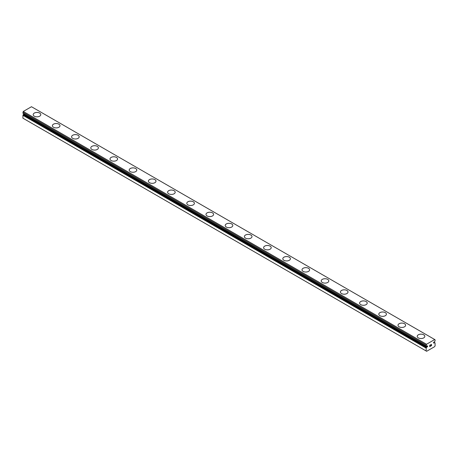 <?xml version="1.0" encoding="UTF-8"?>
<svg xmlns="http://www.w3.org/2000/svg" width="458" height="458" viewBox="0 0 458 458"><rect width="100%" height="100%" fill="white"/><g stroke="black" fill="none" stroke-linecap="round" stroke-linejoin="round"><path stroke-width="0.69" d="M426.14 350.983L426.65 351.28L434.59 346.7L435.1 345.813L435.031 342.836A1.265 0.733 -60 0 1 434.819 342.779A1.265 0.733 -60 0 1 434.694 342.67L434.167 342.905A0.635 0.366 -60 0 1 433.823 342.143A0.635 0.366 -60 0 1 434.167 341.949L434.694 341.571A1.265 0.733 -60 0 1 435.031 341.01L435.1 339.882L434.716 339.527L426.524 344.256L426.209 346.105A1.265 0.733 -60 0 1 426.421 346.168A1.265 0.733 -60 0 1 426.547 346.277L427.074 346.042A0.635 0.366 -60 0 1 427.417 346.798A0.635 0.366 -60 0 1 427.074 346.998L23.833 114.191L23.306 114.563A1.265 0.733 -60 0 1 22.969 115.124L22.9 118.175L426.14 350.983L426.209 347.931L22.969 115.124M24.171 114.002A0.635 0.366 -60 0 1 23.833 114.191M33.182 114.637A3.801 2.193 180 0 1 35.535 112.616A3.801 2.193 180 0 1 39.669 113.092A3.801 2.193 180 0 1 40.785 114.637M39.669 113.074A3.801 2.193 180 0 1 40.785 114.626A3.801 2.193 180 0 1 38.438 116.658A3.801 2.193 180 0 1 34.293 116.183A3.801 2.193 180 0 1 33.182 114.626A3.801 2.193 180 0 1 35.529 112.599A3.801 2.193 180 0 1 39.669 113.074M52.384 125.715A3.801 2.193 180 0 1 54.731 123.689A3.801 2.193 180 0 1 58.87 124.164A3.801 2.193 180 0 1 59.987 125.721A3.801 2.193 180 0 1 57.639 127.742A3.801 2.193 180 0 1 53.494 127.267A3.801 2.193 180 0 1 52.384 125.715A3.801 2.193 180 0 1 54.737 123.7A3.801 2.193 180 0 1 58.87 124.175A3.801 2.193 180 0 1 59.987 125.715M71.585 136.799A3.801 2.193 180 0 1 73.933 134.772A3.801 2.193 180 0 1 78.072 135.247A3.801 2.193 180 0 1 79.188 136.81A3.801 2.193 180 0 1 76.841 138.831A3.801 2.193 180 0 1 72.696 138.35A3.801 2.193 180 0 1 71.585 136.799A3.801 2.193 180 0 1 73.938 134.784A3.801 2.193 180 0 1 78.072 135.265A3.801 2.193 180 0 1 79.188 136.799M90.787 147.894A3.801 2.193 180 0 1 93.14 145.873A3.801 2.193 180 0 1 97.273 146.348A3.801 2.193 180 0 1 98.39 147.894M97.273 146.337A3.801 2.193 180 0 1 98.39 147.888A3.801 2.193 180 0 1 96.043 149.915A3.801 2.193 180 0 1 91.898 149.44A3.801 2.193 180 0 1 90.787 147.888A3.801 2.193 180 0 1 93.134 145.862A3.801 2.193 180 0 1 97.273 146.337M116.475 157.438A3.801 2.193 180 0 1 117.592 158.978A3.801 2.193 180 0 1 115.244 160.998A3.801 2.193 180 0 1 111.099 160.523A3.801 2.193 180 0 1 109.989 158.972A3.801 2.193 180 0 1 112.342 156.957A3.801 2.193 180 0 1 116.475 157.438M109.989 158.972A3.801 2.193 180 0 1 112.336 156.945A3.801 2.193 180 0 1 116.475 157.42A3.801 2.193 180 0 1 117.592 158.972M129.19 170.061A3.801 2.193 180 0 1 131.538 168.029A3.801 2.193 180 0 1 135.677 168.51A3.801 2.193 180 0 1 136.793 170.067A3.801 2.193 180 0 1 134.446 172.088A3.801 2.193 180 0 1 130.301 171.613A3.801 2.193 180 0 1 129.19 170.061A3.801 2.193 180 0 1 131.543 168.046A3.801 2.193 180 0 1 135.677 168.521A3.801 2.193 180 0 1 136.793 170.061M154.878 179.61A3.801 2.193 180 0 1 155.995 181.15A3.801 2.193 180 0 1 153.648 183.171A3.801 2.193 180 0 1 149.503 182.696A3.801 2.193 180 0 1 148.392 181.145A3.801 2.193 180 0 1 150.745 179.13A3.801 2.193 180 0 1 154.878 179.61M148.392 181.145A3.801 2.193 180 0 1 150.739 179.118A3.801 2.193 180 0 1 154.878 179.593A3.801 2.193 180 0 1 155.995 181.145M167.594 192.24A3.801 2.193 180 0 1 169.947 190.219A3.801 2.193 180 0 1 174.08 190.694A3.801 2.193 180 0 1 175.196 192.24M174.08 190.677A3.801 2.193 180 0 1 175.196 192.228A3.801 2.193 180 0 1 172.849 194.261A3.801 2.193 180 0 1 168.704 193.786A3.801 2.193 180 0 1 167.594 192.228A3.801 2.193 180 0 1 169.941 190.202A3.801 2.193 180 0 1 174.08 190.677M186.795 203.318A3.801 2.193 180 0 1 189.143 201.291A3.801 2.193 180 0 1 193.282 201.766A3.801 2.193 180 0 1 194.398 203.323A3.801 2.193 180 0 1 192.051 205.344A3.801 2.193 180 0 1 187.906 204.869A3.801 2.193 180 0 1 186.795 203.318A3.801 2.193 180 0 1 189.148 201.302A3.801 2.193 180 0 1 193.282 201.778A3.801 2.193 180 0 1 194.398 203.318M205.997 214.401A3.801 2.193 180 0 1 208.344 212.375A3.801 2.193 180 0 1 212.489 212.85A3.801 2.193 180 0 1 213.6 214.413A3.801 2.193 180 0 1 211.252 216.434A3.801 2.193 180 0 1 207.108 215.953A3.801 2.193 180 0 1 205.997 214.401A3.801 2.193 180 0 1 208.35 212.386A3.801 2.193 180 0 1 212.489 212.867A3.801 2.193 180 0 1 213.6 214.401M225.199 225.496A3.801 2.193 180 0 1 227.552 223.475A3.801 2.193 180 0 1 231.691 223.951A3.801 2.193 180 0 1 232.801 225.496M231.691 223.939A3.801 2.193 180 0 1 232.801 225.491A3.801 2.193 180 0 1 230.454 227.517A3.801 2.193 180 0 1 226.309 227.042A3.801 2.193 180 0 1 225.199 225.491A3.801 2.193 180 0 1 227.546 223.464A3.801 2.193 180 0 1 231.691 223.939M250.892 235.04A3.801 2.193 180 0 1 252.003 236.586A3.801 2.193 180 0 1 249.656 238.601A3.801 2.193 180 0 1 245.511 238.126A3.801 2.193 180 0 1 244.4 236.574A3.801 2.193 180 0 1 246.753 234.559A3.801 2.193 180 0 1 250.892 235.04M244.4 236.574A3.801 2.193 180 0 1 246.748 234.548A3.801 2.193 180 0 1 250.892 235.023A3.801 2.193 180 0 1 252.003 236.574M263.602 247.664A3.801 2.193 180 0 1 265.949 245.631A3.801 2.193 180 0 1 270.094 246.112A3.801 2.193 180 0 1 271.205 247.669A3.801 2.193 180 0 1 268.857 249.69A3.801 2.193 180 0 1 264.718 249.215A3.801 2.193 180 0 1 263.602 247.664A3.801 2.193 180 0 1 265.955 245.648A3.801 2.193 180 0 1 270.094 246.123A3.801 2.193 180 0 1 271.205 247.664M289.296 257.213A3.801 2.193 180 0 1 290.406 258.753A3.801 2.193 180 0 1 288.059 260.774A3.801 2.193 180 0 1 283.92 260.299A3.801 2.193 180 0 1 282.804 258.747A3.801 2.193 180 0 1 285.157 256.732A3.801 2.193 180 0 1 289.296 257.213M282.804 258.747A3.801 2.193 180 0 1 285.151 256.72A3.801 2.193 180 0 1 289.296 257.196A3.801 2.193 180 0 1 290.406 258.747M308.497 268.296A3.801 2.193 180 0 1 309.608 269.842A3.801 2.193 180 0 1 307.261 271.863A3.801 2.193 180 0 1 303.122 271.388A3.801 2.193 180 0 1 302.005 269.836A3.801 2.193 180 0 1 304.358 267.821A3.801 2.193 180 0 1 308.497 268.296M302.005 269.836A3.801 2.193 180 0 1 304.352 267.804A3.801 2.193 180 0 1 308.497 268.279A3.801 2.193 180 0 1 309.608 269.836M321.207 280.92A3.801 2.193 180 0 1 323.554 278.893A3.801 2.193 180 0 1 327.699 279.369A3.801 2.193 180 0 1 328.81 280.926A3.801 2.193 180 0 1 326.462 282.947A3.801 2.193 180 0 1 322.323 282.471A3.801 2.193 180 0 1 321.207 280.92A3.801 2.193 180 0 1 323.56 278.905A3.801 2.193 180 0 1 327.699 279.38A3.801 2.193 180 0 1 328.81 280.92M340.409 292.004A3.801 2.193 180 0 1 342.756 289.977A3.801 2.193 180 0 1 346.901 290.452A3.801 2.193 180 0 1 348.011 292.015A3.801 2.193 180 0 1 345.664 294.036A3.801 2.193 180 0 1 341.525 293.561A3.801 2.193 180 0 1 340.409 292.004A3.801 2.193 180 0 1 342.761 289.994A3.801 2.193 180 0 1 346.901 290.469A3.801 2.193 180 0 1 348.011 292.004M359.61 303.099A3.801 2.193 180 0 1 361.963 301.078A3.801 2.193 180 0 1 366.102 301.553A3.801 2.193 180 0 1 367.213 303.099M366.102 301.541A3.801 2.193 180 0 1 367.213 303.093A3.801 2.193 180 0 1 364.866 305.12A3.801 2.193 180 0 1 360.727 304.644A3.801 2.193 180 0 1 359.61 303.093A3.801 2.193 180 0 1 361.957 301.066A3.801 2.193 180 0 1 366.102 301.541M385.304 312.642A3.801 2.193 180 0 1 386.415 314.188A3.801 2.193 180 0 1 384.067 316.203A3.801 2.193 180 0 1 379.928 315.728A3.801 2.193 180 0 1 378.812 314.177A3.801 2.193 180 0 1 381.165 312.161A3.801 2.193 180 0 1 385.304 312.642M378.812 314.177A3.801 2.193 180 0 1 381.159 312.15A3.801 2.193 180 0 1 385.304 312.625A3.801 2.193 180 0 1 386.415 314.177M398.013 325.266A3.801 2.193 180 0 1 400.361 323.233A3.801 2.193 180 0 1 404.506 323.714A3.801 2.193 180 0 1 405.616 325.272A3.801 2.193 180 0 1 403.269 327.293A3.801 2.193 180 0 1 399.13 326.817A3.801 2.193 180 0 1 398.013 325.266A3.801 2.193 180 0 1 400.366 323.251A3.801 2.193 180 0 1 404.506 323.726A3.801 2.193 180 0 1 405.616 325.266M423.707 334.815A3.801 2.193 180 0 1 424.818 336.355A3.801 2.193 180 0 1 422.471 338.376A3.801 2.193 180 0 1 418.331 337.901A3.801 2.193 180 0 1 417.215 336.349A3.801 2.193 180 0 1 419.568 334.334A3.801 2.193 180 0 1 423.707 334.815M417.215 336.349A3.801 2.193 180 0 1 419.562 334.323A3.801 2.193 180 0 1 423.707 334.798A3.801 2.193 180 0 1 424.818 336.349M429.799 345.315L429.799 345.87L429.799 345.315L430.417 344.954L429.799 345.315M429.799 345.87L430.131 345.675M429.799 345.962L429.799 346.523L429.799 345.962M429.799 346.523L430.417 346.162M429.719 346.654L430.417 346.254L429.719 346.66L429.719 345.269L430.417 344.868M430.898 344.937L431.539 344.347M431.373 345.114L430.995 345.83L431.367 345.114M430.995 345.83L431.654 345.452M430.829 346.013L431.654 345.538L430.829 346.019L431.516 344.628L431.03 344.662L431.459 344.416M426.209 347.931A1.265 0.733 -60 0 0 426.547 347.37L427.074 346.998M434.716 339.527L31.476 106.72L23.284 111.449L22.94 113.292L426.152 346.076M434.167 342.905L433.577 342.567M426.524 344.256L23.284 111.449M426.14 345.051L22.9 112.244M435.031 342.836L434.653 342.641M434.585 342.658L433.778 342.195M426.14 346.013L22.9 113.206M426.656 347.238L23.415 114.431M426.547 347.37L23.306 114.563M426.14 348.103L22.9 115.296M435.06 342.847L433.829 342.132M434.676 342.653L433.812 342.155M426.175 346.099L22.94 113.292"/></g></svg>

